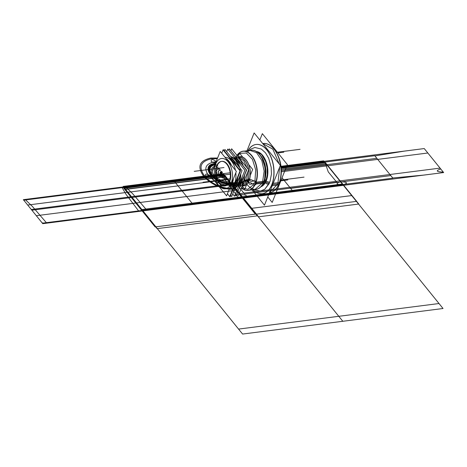 <?xml version="1.0" encoding="UTF-8"?>
<svg xmlns="http://www.w3.org/2000/svg" width="467" height="467" viewBox="0 0 467 467"><rect width="100%" height="100%" fill="white"/><g stroke="black" fill="none" stroke-linecap="round" stroke-linejoin="round"><path stroke-width="0.7" d="M236.372 171.383L226.588 195.848L210.442 175.89L220.226 151.425L236.372 171.383M231.171 183.233A15.259 8.937 -97.3 0 0 228.112 161.88A15.259 8.937 -97.3 0 0 215.643 164.04A15.259 8.937 -97.3 0 0 218.702 185.393A15.259 8.937 -97.3 0 0 231.171 183.233A15.259 8.937 -97.3 0 0 228.112 161.88A15.259 8.937 -97.3 0 0 215.643 164.04A15.259 8.937 -97.3 0 0 218.702 185.393A15.259 8.937 -97.3 0 0 231.171 183.233A15.259 8.937 -97.3 0 0 228.112 161.88A15.259 8.937 -97.3 0 0 215.643 164.04A15.259 8.937 82.7 0 1 231.363 168.254A15.259 8.937 82.7 0 1 223.214 188.621A15.259 8.937 82.7 0 1 215.643 164.04A15.259 8.937 -97.3 0 0 218.702 185.393A15.259 8.937 -97.3 0 0 231.171 183.233A15.259 8.937 -97.3 0 0 228.112 161.88A15.259 8.937 -97.3 0 0 215.643 164.04A15.259 8.937 -97.3 0 0 218.702 185.393A15.259 8.937 -97.3 0 0 231.171 183.233A15.259 8.937 -97.3 0 0 228.112 161.88A15.259 8.937 -97.3 0 0 215.643 164.04C199.339 165.464 215.824 185.843 231.171 183.233A15.259 8.937 -97.3 0 1 218.702 185.393A15.259 8.937 -97.3 0 1 215.643 164.04M221.609 161.372A12.399 7.268 -97.3 0 0 217.097 165.838A12.399 7.268 82.7 0 1 227.231 164.08A12.399 7.268 82.7 0 1 229.717 181.435A12.399 7.268 82.7 0 1 219.583 183.192A12.399 7.268 82.7 0 1 217.097 165.838A12.399 7.268 -97.3 0 0 217.406 179.34A12.399 7.268 -97.3 0 0 224.977 185.936A12.399 7.268 -97.3 0 0 229.717 181.435A12.399 7.268 -97.3 0 0 229.408 167.933A12.399 7.268 -97.3 0 0 221.837 161.337M229.005 182.077A12.399 7.268 -97.3 0 0 229.081 168.342A12.399 7.268 -97.3 0 0 221.381 161.395A12.399 7.268 -97.3 0 0 216.414 166.509M253.272 184.132A1.845 1.086 -39 0 1 254.678 182.644A1.845 1.086 -39 0 1 256.225 182.69A1.845 1.086 -39 0 1 256.237 183.753A1.845 1.086 -39 0 0 256.225 182.69A1.845 1.086 -39 0 0 254.678 182.644A1.845 1.086 -39 0 0 253.272 184.132M242.566 185.487A14.191 8.313 82.7 0 1 242.332 185.527A14.185 8.313 -97.3 0 0 247.195 181.581A14.185 8.313 82.7 0 1 242.577 185.487A14.191 8.313 82.7 0 0 247.936 179.684A1.786 0.928 -161.2 0 1 249.39 179.877A14.781 8.657 82.7 0 1 242.151 185.977M254.153 180.939L249.541 179.083L254.153 180.939L249.541 179.083L254.153 180.939L255.904 182.346L255.233 184.027L253.015 183.782L255.233 184.027L255.904 182.346L255.233 184.027L253.015 183.782L255.233 184.027L255.904 182.346L254.153 180.939L255.904 182.346L254.153 180.939L249.541 179.083L248.835 178.89L247.749 180.379L248.835 178.89L247.749 180.379L244.212 180.828L247.749 180.379L244.212 180.828L247.749 180.379L247.697 181.733L247.749 180.379L247.697 181.733L252.046 183.391L247.697 181.733L247.749 180.379L247.697 181.733L247.749 180.379L248.835 178.89L247.749 180.379L248.835 178.89L249.541 179.083A14.71 8.616 -97.3 0 0 247.872 162.785A14.71 8.616 -97.3 0 0 238.351 157.093A14.71 8.616 -97.3 0 1 247.872 162.785A14.71 8.616 -97.3 0 1 249.541 179.083L248.835 178.89L249.541 179.083A14.71 8.616 -97.3 0 0 247.872 162.785A14.71 8.616 -97.3 0 0 238.351 157.093A14.71 8.616 -97.3 0 1 247.872 162.785A14.71 8.616 -97.3 0 1 249.541 179.083L248.835 178.89L249.541 179.083A14.71 8.616 -97.3 0 0 247.872 162.785A14.71 8.616 -97.3 0 0 238.351 157.093M242.408 185.516L242.332 185.527A14.185 8.313 82.7 0 0 247.195 181.581A14.185 8.313 82.7 0 1 242.332 185.527A14.185 8.313 82.7 0 0 247.195 181.581A14.185 8.313 82.7 0 1 242.449 185.51M242.175 185.924A14.71 8.616 -97.3 0 0 248.14 182.387A14.71 8.616 -97.3 0 1 242.175 185.924A14.71 8.616 -97.3 0 0 248.14 182.387A14.71 8.616 -97.3 0 1 242.175 185.924A14.71 8.616 -97.3 0 0 248.14 182.387M247.574 181.681L249.67 184.278L252.472 183.922M247.078 181.879L248.269 178.89M238.824 157.367L238.596 157.397A14.185 8.313 82.7 0 1 247.061 164.115A14.185 8.313 82.7 0 1 248.21 179.048A14.185 8.313 82.7 0 0 247.107 164.215A14.185 8.313 82.7 0 0 238.742 157.379A14.185 8.313 82.7 0 1 247.107 164.215A14.185 8.313 82.7 0 1 248.21 179.048A14.185 8.313 -97.3 0 0 247.061 164.115A14.185 8.313 -97.3 0 0 238.602 157.402A14.191 8.313 82.7 0 1 238.981 157.356A14.191 8.313 82.7 0 1 248.613 169.784L238.333 195.527L237.078 193.974M248.619 169.807A14.191 8.313 82.7 0 1 247.387 181.056A1.786 1.062 -155 0 1 248.818 181.307A14.781 8.657 82.7 0 0 248.473 163.841A14.781 8.657 82.7 0 0 238.316 157.046M248.713 178.838L250.808 181.435L254.276 180.992M240.318 152.16A19.801 11.605 82.7 0 1 257.154 169.334A19.801 11.605 82.7 0 1 245.169 190.18A19.801 11.605 82.7 0 0 257.154 169.334A19.801 11.605 82.7 0 0 240.318 152.16M241.451 187.74L247.849 189.351L253.237 184.868M254.661 185.165A19.702 11.547 82.7 0 1 241.363 187.956A19.702 11.547 -97.3 0 0 254.661 185.165A19.702 11.547 82.7 0 1 241.363 187.956A19.702 11.547 82.7 0 0 254.661 185.165A19.702 11.547 82.7 0 1 241.363 187.956M235.893 157.589A19.702 11.547 82.7 0 1 251.468 155.423A19.702 11.547 82.7 0 1 256.085 181.803M255.963 181.71L254.941 180.782L255.688 169.842L252.419 159.288L246.331 153.018L239.67 153.334M239.431 153.491L237.183 155.651M256.307 183.572A1.845 1.086 -39 0 1 254.9 185.06A1.845 1.086 -39 0 1 253.353 185.014A1.845 1.086 -39 0 1 253.347 183.951A1.845 1.086 -39 0 0 253.353 185.014A1.845 1.086 -39 0 0 254.9 185.06A1.845 1.086 -39 0 0 256.307 183.572M258.146 188.767A19.702 11.547 82.7 0 0 264.083 181.19L255.858 182.241M255.723 182.428A19.702 11.547 82.7 0 1 247.895 190.378A19.702 11.547 82.7 0 1 241.316 188.073M249.29 190.197L256.19 189.322L254.959 189.479L262.139 183.146L262.53 182.317L263.697 182.171L262.53 182.317L264.147 171.115L261.812 160.397L256.535 152.674L249.973 150.386L251.182 150.234M251.048 150.251A19.702 11.547 82.7 0 1 263.073 160.736A19.702 11.547 82.7 0 1 263.563 182.188A19.702 11.547 82.7 0 1 256.033 189.339M253.237 150.275A19.702 11.547 82.7 0 1 263.978 162.843A19.702 11.547 82.7 0 1 263.318 183.099L256.091 184.016M236.973 155.388A19.702 11.547 82.7 0 1 242.91 151.285A19.702 11.547 82.7 0 1 255.151 162.323A19.702 11.547 82.7 0 1 255.023 184.156M250.043 150.38A19.772 11.582 82.7 0 1 260.061 155.196A19.772 11.582 82.7 0 1 263.516 182.293A19.772 11.582 82.7 0 1 263.137 183.169M262.536 158.978A18.114 10.613 82.7 0 1 264.958 178.009A18.114 10.613 -97.3 0 0 261.987 157.986A18.114 10.613 82.7 0 1 264.958 178.009A18.114 10.613 82.7 0 0 262.536 158.978M245.858 182.661A19.702 11.547 -97.3 0 0 263.563 182.188A19.702 11.547 -97.3 0 0 260.096 155.237A19.702 11.547 -97.3 0 0 247.481 151.769M261.964 157.939A18.184 10.653 82.7 0 1 264.666 179.159M259.979 154.851A17.944 10.513 82.7 0 1 263.995 181.71M264.281 180.869A17.939 10.508 -97.3 0 0 260.44 155.464A17.939 10.508 -97.3 0 1 264.281 180.869A17.939 10.508 -97.3 0 0 260.44 155.464A17.939 10.508 -97.3 0 1 264.281 180.869A17.939 10.508 -97.3 0 0 260.44 155.464A17.939 10.508 -97.3 0 1 264.281 180.869A17.939 10.508 -97.3 0 1 263.814 181.932A17.939 10.508 -97.3 0 0 264.281 180.869A17.939 10.508 -97.3 0 1 263.814 181.932A17.939 10.508 -97.3 0 0 264.281 180.869A17.939 10.508 -97.3 0 1 263.814 181.932A17.939 10.508 -97.3 0 0 264.281 180.869M265.653 181.494L263.896 181.721L265.653 181.494M265.992 180.653L264.363 180.863L265.992 180.653M260.353 191.067L264.754 189.287L269.185 183.613A2.043 1.214 -155 0 1 266.82 183.846A2.043 1.214 -155 0 1 265.478 181.885M265.84 181.05C264.596 183.975 263.084 185.825 261.304 186.596A17.939 10.508 -97.3 0 1 260.895 186.765A17.939 10.508 -97.3 0 0 265.449 182.474A17.939 10.508 82.7 0 1 260.895 186.765L265.84 181.05A2.043 1.138 -158.2 0 0 267.317 182.866A2.043 1.138 -158.2 0 0 269.64 182.562A2.043 1.138 -158.2 0 1 267.317 182.866A2.043 1.138 -158.2 0 1 265.84 181.05A2.043 1.138 21.8 0 0 265.84 181.05A2.043 1.138 21.8 0 0 267.317 182.866A2.043 1.138 21.8 0 0 269.634 182.568A2.043 1.138 21.8 0 0 269.64 182.562A2.043 1.138 -158.2 0 1 267.317 182.866A2.043 1.138 -158.2 0 1 265.846 181.044A2.043 1.138 21.8 0 0 267.317 182.866A2.043 1.138 21.8 0 0 269.64 182.562A2.043 1.138 -158.2 0 1 267.317 182.866A2.043 1.138 -158.2 0 1 265.846 181.044L267.287 174.734L267.124 167.834L265.577 161.477L261.59 154.548L256.412 151.524A17.939 10.508 -97.3 0 1 256.838 151.582L261.497 154.443L265.589 161.5L267.13 167.846L267.311 174.495L266.172 180.163M249.022 150.508L250.458 149.265L254.854 147.484L261.368 149.055L265.507 152.855L268.688 158.266L271.181 167.332L271.438 174.103L270.037 181.482A2.043 1.062 -161.2 0 1 270.037 181.476A2.043 1.062 -161.2 0 1 267.76 181.821A2.043 1.062 -161.2 0 1 266.172 180.157M266.301 179.766L264.532 179.988L266.301 179.766M264.439 180.034A0.595 0.309 -161.2 0 1 264.69 179.976A17.944 10.513 82.7 0 1 263.522 182.644M263.902 181.254A19.772 11.582 82.7 0 1 263.516 182.293A19.772 11.582 82.7 0 1 255.029 189.468M247.002 150.765L254.136 132.943L280.375 165.388L264.462 205.182L252.057 189.847M253.032 189.725A24.804 14.53 -97.3 0 0 271.911 184.663A24.804 14.53 -97.3 0 1 253.032 189.725A24.804 14.53 -97.3 0 0 271.911 184.663A24.804 14.53 -97.3 0 0 267.918 151.244A24.804 14.53 -97.3 0 0 248.047 150.631A24.804 14.53 82.7 0 1 267.918 151.244A24.804 14.53 82.7 0 1 271.911 184.663A24.804 14.53 82.7 0 1 253.032 189.725A24.804 14.53 -97.3 0 0 271.911 184.663A24.804 14.53 -97.3 0 0 267.918 151.244A24.804 14.53 -97.3 0 0 248.047 150.631A24.804 14.53 -97.3 0 1 267.918 151.244A24.804 14.53 -97.3 0 1 271.911 184.663A24.804 14.53 -97.3 0 0 267.918 151.244A24.804 14.53 -97.3 0 0 248.047 150.631M272.337 191.925A24.804 14.53 82.7 0 0 279.529 182.515L273.201 183.321M272.226 183.449A24.804 14.53 82.7 0 1 262.291 193.682A24.804 14.53 82.7 0 1 252.892 189.742M263.178 143.562A24.804 14.53 82.7 0 1 278.32 156.766A24.804 14.53 82.7 0 1 278.933 183.764A24.804 14.53 82.7 0 1 278.898 183.846A24.804 14.53 82.7 0 1 269.453 192.772M269.453 192.696L277.842 183.905L279.05 183.753L277.842 183.905L279.71 167.058M279.365 182.579A24.868 14.57 82.7 0 1 278.881 183.887A24.868 14.57 82.7 0 1 269.395 192.848M279.248 163.999L272.868 149.189L262.787 143.643A24.804 14.53 82.7 0 1 274.555 149.819A24.804 14.53 -97.3 0 0 262.775 143.626A24.804 14.53 82.7 0 1 274.555 149.819A24.804 14.53 82.7 0 1 278.933 183.764L272.71 184.558L278.933 183.764A24.804 14.53 82.7 0 1 278.898 183.846A24.804 14.53 82.7 0 1 269.424 192.772A24.804 14.53 -97.3 0 0 278.18 185.446M259.827 139.983L262.355 133.661L287.339 164.553L272.191 202.427L267.754 196.946M280.41 179.328A23.613 13.835 -97.3 0 0 277.159 153.824A23.613 13.835 82.7 0 1 280.41 179.328A23.613 13.835 -97.3 0 0 277.159 153.824A23.613 13.835 82.7 0 1 280.41 179.328A23.613 13.835 82.7 0 0 277.159 153.824A23.613 13.835 82.7 0 1 280.41 179.328M216.892 165.312A12.399 7.268 -97.3 0 0 216.816 179.048A12.399 7.268 -97.3 0 0 224.516 185.994A12.399 7.268 -97.3 0 0 229.484 180.881M217.692 165.762L216.665 165.89M262.723 143.562A24.868 14.57 82.7 0 1 274.538 149.796A24.868 14.57 82.7 0 1 278.881 183.887A24.868 14.57 82.7 0 1 278.408 184.99M274.555 149.819A24.804 14.53 -97.3 0 0 262.775 143.626A24.804 14.53 82.7 0 1 274.555 149.819A24.804 14.53 82.7 0 1 278.933 183.764A24.804 14.53 82.7 0 1 278.898 183.846A24.804 14.53 -97.3 0 0 278.933 183.764A24.804 14.53 -97.3 0 0 274.561 149.831A24.804 14.53 82.7 0 1 278.933 183.764A24.804 14.53 -97.3 0 0 274.567 149.837M266.184 143.661A24.804 14.53 82.7 0 1 279.464 159.667A24.804 14.53 82.7 0 1 278.565 184.92L272.243 185.726M247.907 150.648A24.804 14.53 82.7 0 1 256.021 144.478A24.804 14.53 82.7 0 1 271.426 158.371A24.804 14.53 82.7 0 1 271.269 185.848M247.405 181.05L243.943 181.494M242.402 185.352L246.599 180.525L247.808 180.367L246.599 180.525L247.767 171.944M247.16 167.986L243.756 160.666L238.69 157.513M247.954 179.678L244.498 180.122M248.625 169.795L231.644 148.792L230.92 150.602M243.155 182.258A16.053 9.404 -97.3 0 0 244.515 175.376A16.053 9.404 82.7 0 1 243.155 182.258A16.053 9.404 82.7 0 1 239.933 186.841A16.053 9.404 -97.3 0 0 243.155 182.258A16.053 9.404 -97.3 0 0 244.515 175.376A16.053 9.404 82.7 0 1 243.155 182.258A16.053 9.404 -97.3 0 0 244.515 175.376A16.053 9.404 -97.3 0 1 243.155 182.258A16.053 9.404 82.7 0 1 239.933 186.841A16.053 9.404 -97.3 0 0 243.155 182.258L241.69 182.445L243.155 182.258A16.053 9.404 82.7 0 1 239.933 186.841A16.053 9.404 -97.3 0 0 243.155 182.258L241.69 182.445L243.155 182.258M243.068 165.622A16.053 9.404 -97.3 0 0 235.753 156.579A16.053 9.404 82.7 0 1 243.068 165.622A16.053 9.404 -97.3 0 0 235.753 156.579A16.053 9.404 82.7 0 1 243.068 165.622A16.053 9.404 -97.3 0 0 235.753 156.579A16.053 9.404 -97.3 0 1 243.068 165.622M242.904 183.006L241.386 183.198M243.523 181.453L242.011 181.645M229.589 149.224L246.646 170.046L236.226 195.62M228.742 150.31L229.315 148.885L246.448 170.07L236.063 196.023L235.07 194.792M240.925 182.638A16.193 9.486 -97.3 0 0 242.227 176.911A16.193 9.486 82.7 0 1 240.925 182.638L239.88 182.772L240.925 182.638A16.193 9.486 82.7 0 1 238.298 186.724A16.193 9.486 -97.3 0 0 240.925 182.638L239.88 182.772L240.925 182.638A16.193 9.486 -97.3 0 0 242.227 176.911A16.193 9.486 82.7 0 1 240.925 182.638A16.193 9.486 82.7 0 1 238.298 186.724A16.193 9.486 -97.3 0 0 240.925 182.638A16.193 9.486 -97.3 0 1 238.298 186.724A16.193 9.486 82.7 0 0 242.227 176.911A16.193 9.486 82.7 0 1 240.925 182.638M240.423 164.758A16.193 9.486 -97.3 0 0 234.195 157.052A16.193 9.486 82.7 0 1 240.423 164.758A16.193 9.486 -97.3 0 0 234.195 157.052A16.193 9.486 82.7 0 1 240.423 164.758A16.193 9.486 82.7 0 0 234.195 157.052A16.193 9.486 82.7 0 1 240.423 164.758M240.674 183.391L239.577 183.531M231.194 156.749A16.193 9.486 82.7 0 1 239.729 167.764M240.668 174.068A16.193 9.486 82.7 0 1 238.958 183.607M239.361 182.836A16.193 9.486 -97.3 0 0 240.738 173.893A16.193 9.486 -97.3 0 1 239.361 182.836A16.193 9.486 -97.3 0 0 240.738 173.893A16.193 9.486 -97.3 0 1 235.041 188.137A16.193 9.486 -97.3 0 0 239.361 182.836A16.193 9.486 -97.3 0 0 240.738 173.893A16.193 9.486 -97.3 0 1 239.361 182.836A16.193 9.486 -97.3 0 1 235.041 188.137A16.193 9.486 -97.3 0 0 239.361 182.836A16.193 9.486 -97.3 0 1 235.041 188.137A16.193 9.486 -97.3 0 0 239.361 182.836M240.441 170.782A16.193 9.486 -97.3 0 0 231.731 156.877M241.299 181.821L240.207 181.961M239.583 182.042A16.193 9.486 82.7 0 1 235.181 188.032M226.717 151.676L227.75 149.084L244.883 170.268L234.504 196.222L232.7 193.992M239.845 167.91A16.193 9.486 -97.3 0 0 231.031 156.684A16.193 9.486 -97.3 0 1 239.845 167.91A16.193 9.486 -97.3 0 0 231.031 156.684A16.193 9.486 -97.3 0 1 239.845 167.91A16.193 9.486 -97.3 0 0 231.031 156.684M239.028 182.212A1.389 0.724 -161.2 0 1 239.028 182.218A1.389 0.724 -161.2 0 1 237.335 182.399M237.014 183.198A1.389 0.776 21.8 0 0 238.719 183.046L238.719 183.046A1.389 0.776 -158.2 0 1 237.014 183.198A1.389 0.776 21.8 0 0 238.719 183.046A1.389 0.776 -158.2 0 1 237.014 183.198A1.389 0.776 -158.2 0 0 238.719 183.046A1.389 0.776 -158.2 0 1 237.014 183.198M238.374 183.846A1.389 0.823 -155 0 1 236.705 183.975M224.341 150.876L224.913 149.446L242.046 170.63L231.661 196.584L230.669 195.358M235.047 183.385L236.524 183.198A16.193 9.486 -97.3 0 0 237.826 177.472A16.193 9.486 82.7 0 1 236.524 183.198L235.479 183.333L236.524 183.198A16.193 9.486 82.7 0 1 233.897 187.285A16.193 9.486 -97.3 0 0 236.524 183.198L235.479 183.333L236.524 183.198A16.193 9.486 -97.3 0 0 237.826 177.472A16.193 9.486 82.7 0 1 236.524 183.198L235.479 183.333M236.022 165.318A16.193 9.486 -97.3 0 0 229.793 157.613A16.193 9.486 82.7 0 1 236.022 165.318A16.193 9.486 -97.3 0 0 229.793 157.613A16.193 9.486 82.7 0 1 236.022 165.318A16.193 9.486 82.7 0 0 229.793 157.613A16.193 9.486 82.7 0 1 236.022 165.318M236.273 183.951L235.175 184.091M236.897 182.387L235.8 182.527M223.191 150.047L223.349 149.644L240.482 170.829L230.103 196.782L229.822 196.438M221.714 153.258L223.057 149.889L240.044 170.887L229.752 196.619L227.429 193.747M234.568 183.35A16.053 9.404 -97.3 0 0 235.817 172.772A16.053 9.404 82.7 0 1 234.568 183.35L232.21 183.654A16.053 9.404 82.7 0 1 230.009 187.29A16.053 9.404 82.7 0 0 233.412 178.779A16.053 9.404 82.7 0 1 232.21 183.654L234.568 183.35A16.053 9.404 82.7 0 1 229.332 188.989A16.053 9.404 -97.3 0 0 234.568 183.35A16.053 9.404 -97.3 0 0 235.817 172.772A16.053 9.404 82.7 0 1 234.568 183.35A16.053 9.404 -97.3 0 0 235.817 172.772A16.053 9.404 -97.3 0 1 234.568 183.35A16.053 9.404 82.7 0 1 229.332 188.989A16.053 9.404 -97.3 0 0 234.568 183.35L232.21 183.654L234.568 183.35A16.053 9.404 82.7 0 1 229.332 188.989A16.053 9.404 -97.3 0 0 234.568 183.35L232.21 183.654A16.053 9.404 -97.3 0 0 233.412 178.779A16.053 9.404 82.7 0 1 232.21 183.654L234.568 183.35M235.438 170.227A16.053 9.404 -97.3 0 0 224.971 157.286A16.053 9.404 82.7 0 1 235.438 170.227A16.053 9.404 -97.3 0 0 224.971 157.286A16.053 9.404 82.7 0 1 235.438 170.227A16.053 9.404 -97.3 0 0 224.971 157.286A16.053 9.404 -97.3 0 1 235.438 170.227M234.323 184.097L231.807 184.418A16.053 9.404 82.7 0 0 233.302 179.054M226.046 158.617A16.053 9.404 82.7 0 1 231.27 165.073M231.959 184.395A0.794 0.473 -155 0 1 231.223 184.261M225.958 158.511A16.053 9.404 82.7 0 1 231.451 165.3A16.053 9.404 -97.3 0 0 225.958 158.511A16.053 9.404 82.7 0 1 231.451 165.3A16.053 9.404 82.7 0 0 225.958 158.511A16.053 9.404 82.7 0 1 231.451 165.3M232.134 183.659A0.794 0.444 -158.2 0 1 231.521 183.508A0.794 0.444 21.8 0 0 232.134 183.659A0.794 0.444 -158.2 0 1 231.521 183.508A0.794 0.444 21.8 0 0 232.134 183.659A0.794 0.444 -158.2 0 1 231.521 183.508A0.794 0.444 -158.2 0 0 232.134 183.659M232.578 182.842A0.794 0.414 -161.2 0 1 231.83 182.737M234.942 182.544L232.426 182.866A16.053 9.404 82.7 0 1 230.062 187.156M248.788 164.6L252.676 169.41L250.312 175.318M246.687 184.372L244.714 189.31L242.104 186.088M242.764 157.157L239.553 153.188L238.112 156.795M217.097 165.838A12.399 7.268 82.7 0 1 227.231 164.08A12.399 7.268 82.7 0 1 229.717 181.435A12.399 7.268 82.7 0 1 219.583 183.192A12.399 7.268 82.7 0 1 217.097 165.838A12.399 7.268 82.7 0 1 229.869 169.258A12.399 7.268 82.7 0 1 223.249 185.813A12.399 7.268 82.7 0 1 217.097 165.838A12.399 7.268 82.7 0 1 227.231 164.08A12.399 7.268 82.7 0 1 229.717 181.435A12.399 7.268 82.7 0 1 219.583 183.192A12.399 7.268 82.7 0 1 217.097 165.838C203.845 166.993 217.243 183.56 229.717 181.435C217.243 183.56 203.845 166.993 217.097 165.838A12.399 7.268 -97.3 0 0 219.583 183.192A12.399 7.268 -97.3 0 0 229.717 181.435A12.399 7.268 -97.3 0 0 227.231 164.08A12.399 7.268 -97.3 0 0 217.097 165.838C203.845 166.993 217.243 183.56 229.717 181.435C217.243 183.56 203.845 166.993 217.097 165.838M256.377 183.105L263.563 182.188A19.702 11.547 -97.3 0 0 261.771 157.893A19.702 11.547 -97.3 0 0 247.329 151.886A19.702 11.547 82.7 0 1 261.771 157.893A19.702 11.547 82.7 0 1 263.563 182.188A19.702 11.547 -97.3 0 0 261.771 157.893A19.702 11.547 -97.3 0 0 247.329 151.886A19.702 11.547 -97.3 0 1 261.771 157.893A19.702 11.547 -97.3 0 1 263.563 182.188A19.702 11.547 82.7 0 1 252.022 188.686A19.702 11.547 -97.3 0 0 263.563 182.188A19.702 11.547 82.7 0 1 252.022 188.686A19.702 11.547 -97.3 0 0 263.563 182.188L256.377 183.105M255.916 182.311A19.702 11.547 -97.3 0 0 252.396 156.638A19.702 11.547 -97.3 0 0 237.055 155.488A19.702 11.547 82.7 0 1 252.396 156.638A19.702 11.547 82.7 0 1 255.916 182.311A19.702 11.547 -97.3 0 0 252.396 156.638A19.702 11.547 -97.3 0 0 237.055 155.488A19.702 11.547 -97.3 0 1 252.396 156.638A19.702 11.547 -97.3 0 1 255.916 182.311M266.336 180.606A17.939 10.508 -97.3 0 0 266.301 162.195A17.939 10.508 -97.3 0 0 256.401 151.518M260.895 186.765A17.939 10.508 -97.3 0 0 265.449 182.474A17.939 10.508 -97.3 0 1 260.895 186.765M278.892 183.864A24.804 14.53 82.7 0 1 269.424 192.772A24.804 14.53 -97.3 0 0 278.892 183.864A24.804 14.53 82.7 0 1 269.424 192.772L269.593 192.754M237.826 177.472A16.193 9.486 82.7 0 1 233.897 187.285A16.193 9.486 -97.3 0 0 236.524 183.198A16.193 9.486 82.7 0 1 233.897 187.285A16.193 9.486 -97.3 0 0 236.524 183.198A16.193 9.486 82.7 0 0 237.826 177.472M227.394 178.563L223.792 174.115L123.574 186.893L142.984 210.891L243.208 198.119L223.792 174.115L243.208 198.119L223.792 174.115L123.574 186.893L142.984 210.891L243.208 198.119L223.792 174.115L243.208 198.119L223.792 174.115L123.574 186.893L142.984 210.891L243.208 198.119L223.792 174.115L243.208 198.119L223.792 174.115L123.574 186.893L142.984 210.891L243.208 198.119L223.792 174.115L243.208 198.119L223.792 174.115L123.574 186.893L142.984 210.891L123.574 186.893L23.35 199.672L42.76 223.67L243.208 198.119L223.792 174.115L243.208 198.119L223.792 174.115L123.574 186.893L142.283 210.027L123.574 186.893L23.35 199.672L42.059 222.806L44.528 223.448L141.215 211.119L142.283 210.027L144.752 210.67L241.439 198.341L242.507 197.255L223.792 174.115L240.301 194.523C247.276 194.774 248.117 195.813 242.811 197.634L243.208 198.119L343.426 185.341L343.035 184.856C336.059 184.599 335.218 183.566 340.519 181.745L324.016 161.337L281.07 166.812L324.016 161.337L340.519 181.745C347.501 182.002 348.341 183.035 343.035 184.856L343.426 185.341L443.65 172.562L440.054 168.114L239.606 193.671L243.208 198.119L263.376 195.527L292.535 190.764L290.597 188.37L340.712 181.978L339.83 180.892L340.712 181.978L390.821 175.592L392.759 177.985L423.452 175.119L443.65 172.562L424.24 148.564L404.072 151.156L374.908 155.914L376.846 158.313L285.156 170M281.327 171.78L327.612 165.785L326.737 164.699L327.612 165.785L427.836 153.007L424.24 148.564L281.07 166.812L324.016 161.337L281.07 166.812L324.016 161.337L281.07 166.812L324.016 161.337L343.426 185.341L443.65 172.562L443.259 172.078C436.277 171.827 435.442 170.788 440.743 168.966L424.24 148.564L281.07 166.812M224.072 174.46L226.174 177.057L224.072 174.46M230.021 172.796L200.629 176.544L230.021 172.796M336.789 182.276L328.248 171.868L324.944 162.16L281.169 167.741L324.944 162.16L328.248 171.868L336.789 182.276L244.591 194.027L336.789 182.276M236.279 183.595L244.591 194.027L236.279 183.595M247.644 180.472A1.786 1.004 -157.8 0 1 249.086 180.7M238.602 157.402A14.185 8.313 82.7 0 1 247.061 164.115A14.185 8.313 82.7 0 1 248.21 179.048A14.185 8.313 82.7 0 0 247.061 164.115A14.185 8.313 82.7 0 0 238.602 157.402L238.795 157.373M229.723 172.831L197.821 176.9L229.723 172.831M248.403 181.926L252.046 183.391M138.968 211.405L126.119 194.459L121.805 187.121L25.119 199.444L32.375 206.414L46.77 223.162L138.968 211.405M132.593 193.636L146.994 210.383L239.192 198.627L226.343 181.681L222.029 174.343L125.343 186.666L132.593 193.636M261.987 157.986A18.114 10.613 82.7 0 1 264.958 178.009A18.114 10.613 82.7 0 0 261.987 157.986L265.338 168.289L264.684 179.083M224.195 174.611L123.971 187.39L142.581 210.401L242.805 197.623L224.195 174.611M242.7 197.208L342.918 184.43L327.063 164.828L281.327 170.659L327.075 164.828L342.918 184.43L242.7 197.208L231.673 183.578L242.7 197.208M232.309 184.646L132.085 197.424L142.966 210.874L243.19 198.096L232.309 184.646M127.923 192.27L228.141 179.491L223.81 174.138L123.592 186.917L127.923 192.27L123.592 186.917L23.368 199.695L27.699 205.048L127.923 192.27M225.748 176.532L342.813 321.278L225.748 176.532L125.524 189.31L242.595 334.057L443.037 308.506L325.972 163.754L281.286 169.451M132.085 197.424L31.867 210.197L42.742 223.652L142.966 210.874L132.085 197.424M123.971 187.39L23.747 200.168L42.363 223.179L142.581 210.401L123.971 187.39M258.56 216.811L358.784 204.032L327.075 164.828L358.784 204.032L258.56 216.811L231.69 183.584L258.56 216.811M217.593 158.015L210.792 158.039C198.872 160.771 196.765 167.204 204.464 177.337C213.46 185.959 223.979 189.923 236.022 189.234M232.835 185.294C223.804 185.808 215.935 182.825 209.216 176.357C203.507 168.803 205.095 164.01 213.979 161.979L216.063 161.833M286.253 165.622L281.011 166.293L286.253 165.622M230.091 174.185L174.319 181.295L192.457 203.717L292.681 190.939L282.045 177.787L292.681 190.939L392.899 178.16L374.767 155.739L286.353 167.011M217.313 158.71L211.393 158.786C200.092 161.366 198.061 167.46 205.293 177.069C213.845 185.329 223.886 189.135 235.421 188.487M227.19 178.318C219.712 179.591 211.674 169.649 219.624 168.955C211.674 169.649 219.712 179.591 227.19 178.318M211.242 161.419C210.932 159.154 212.31 158.978 215.386 160.893C215.696 163.164 214.318 163.339 211.242 161.419M208.767 177.291C205.217 176.549 204.342 175.469 206.145 174.045C209.695 174.786 210.57 175.872 208.767 177.291M235.572 185.854C235.882 188.119 234.504 188.3 231.428 186.38C231.118 184.109 232.496 183.934 235.572 185.854M243.208 198.119L343.426 185.341L324.016 161.337L343.426 185.341L324.016 161.337L343.426 185.341L324.016 161.337L343.426 185.341L443.65 172.562L424.24 148.564L324.016 161.337L343.426 185.341L243.208 198.119L343.426 185.341L142.984 210.891L123.574 186.893L142.984 210.891L123.574 186.893L23.35 199.672L42.76 223.67L243.208 198.119L142.984 210.891L123.574 186.893L23.35 199.672L42.76 223.67L243.208 198.119L223.792 174.115L123.574 186.893L142.984 210.891L243.208 198.119L223.792 174.115L23.35 199.672L42.76 223.67L142.984 210.891L123.574 186.893L142.984 210.891L123.574 186.893L223.792 174.115L123.574 186.893L223.792 174.115L243.208 198.119M280.83 180.828L287.824 179.935L280.83 180.828M242.974 197.833L223.407 173.636L123.183 186.415L142.75 210.605L242.974 197.833L343.198 185.055L323.631 160.858L281.011 166.293L323.631 160.858L281.011 166.293L323.631 160.858L343.198 185.055L323.631 160.858L343.198 185.055L242.974 197.833L223.407 173.636L242.974 197.833L223.407 173.636L123.183 186.415L142.75 210.605L343.198 185.055L242.974 197.833L223.407 173.636L242.974 197.833L224.02 174.395L123.802 187.174L142.756 210.611L242.974 197.833L223.407 173.636L123.183 186.415L142.75 210.605L242.974 197.833L223.407 173.636L123.183 186.415L142.75 210.605L242.98 197.839M280.218 180.163L304.035 177.127L280.218 180.163M276.371 152.37L300.053 149.352L276.371 152.37M277.929 152.919L283.848 152.166L277.929 152.919M256.482 214.137L356.7 201.359L324.991 162.154L281.169 167.741L324.991 162.154L356.7 201.359L256.482 214.137L231.795 183.613L256.482 214.137M215.24 163.538C198.09 165.038 215.433 186.479 231.574 183.735C215.433 186.479 198.09 165.038 215.24 163.538C198.09 165.038 215.433 186.479 231.574 183.735M231.533 183.683C215.468 186.415 198.212 165.079 215.281 163.59M123.907 187.308L142.645 210.477L242.869 197.699L224.131 174.535L123.907 187.308L23.689 200.086L42.421 223.255L142.645 210.477L123.907 187.308M230.873 182.871C216.11 185.387 200.25 165.773 215.935 164.402C200.25 165.773 216.11 185.387 230.873 182.871M327.133 164.816L281.327 170.659L327.151 164.816L281.327 170.659L327.133 164.816L351.984 195.545L327.133 164.816M231.778 183.607L251.76 208.317L351.995 195.539L327.151 164.816L351.995 195.539L251.777 208.317L231.778 183.607M215.17 163.456C197.868 164.962 215.363 186.59 231.644 183.823C215.363 186.59 197.868 164.962 215.17 163.456C197.868 164.962 215.363 186.59 231.644 183.823C215.363 186.59 197.868 164.962 215.17 163.456M230.593 182.521C216.39 184.938 201.131 166.071 216.221 164.752C201.131 166.071 216.39 184.938 230.593 182.521C216.408 184.909 201.189 166.089 216.239 164.775C201.189 166.089 216.408 184.909 230.575 182.498M223.407 173.636L191.505 177.705L223.407 173.636M242.694 197.483L224.306 174.751L124.088 187.53L142.47 210.261L242.694 197.483L342.912 184.704L324.53 161.973L281.146 167.501L324.53 161.973L342.912 184.704L242.694 197.483L224.306 174.751L242.694 197.483L142.47 210.261L124.088 187.53L224.306 174.751L242.694 197.483M223.921 174.273L123.702 187.051L131.519 196.724L231.743 183.945L223.921 174.273M142.855 210.734L243.079 197.955L236.763 190.151L136.539 202.929L142.855 210.734L136.539 202.929L36.315 215.707L42.631 223.512L142.855 210.734M31.301 209.502L131.519 196.724L123.702 187.051L23.478 199.829L31.301 209.502M229.595 172.848L197.693 176.917L229.595 172.848M225.672 176.433L125.448 189.211L238.567 329.083L338.791 316.305L225.672 176.433L338.791 316.305L439.015 303.527L325.89 163.654L281.28 169.346M226.886 173.193L194.984 177.262L226.886 173.193M224.043 173.555L192.141 177.623L224.043 173.555M233.412 178.779A16.053 9.404 82.7 0 1 232.21 183.654M225.596 176.66L125.372 189.439L157.081 228.643L257.305 215.871L225.596 176.66L125.372 189.439L157.081 228.643L257.305 215.871L225.596 176.66M232.321 183.549A0.794 0.438 -158.6 0 1 231.556 183.42M42.532 223.389L142.756 210.611L123.802 187.174L23.578 199.952L42.532 223.389M226.244 177.145C220.634 178.096 214.616 170.648 220.57 170.128C214.616 170.648 220.634 178.096 226.244 177.145M219.934 169.346C217.394 168.815 216.77 168.038 218.06 167.023M228.754 180.25C226.215 179.719 225.59 178.949 226.88 177.927M227.172 178.289C219.729 179.556 211.732 169.673 219.642 168.984M223.629 174.932L123.405 187.705L155.114 226.915L255.338 214.137L223.629 174.932L123.405 187.705L155.114 226.915L255.338 214.137L223.629 174.932M220.652 170.227C214.861 170.735 220.716 177.968 226.162 177.046M225.164 175.808C221.691 176.398 217.961 171.786 221.65 171.465M286.942 165.534L305.138 163.217L286.942 165.534M224.872 175.446L124.648 188.224L141.904 209.56L242.128 196.788L224.872 175.446L242.128 196.788L342.352 184.01L325.096 162.668L281.21 168.266M222.053 171.967C220.196 173.432 221.101 174.547 224.761 175.312C221.101 174.547 220.196 173.432 222.053 171.967M230.021 178.808L203.052 182.247L230.021 178.808M243.103 197.99L343.327 185.212L324.121 161.465L281.087 166.952L324.121 161.465L343.327 185.212L243.103 197.99L223.897 174.244L243.103 197.99L223.897 174.244L123.673 187.022L142.879 210.769L243.103 197.99L223.897 174.244L123.673 187.022L142.879 210.769L243.103 197.99M222.467 172.475C221.183 173.496 221.807 174.267 224.347 174.798C221.807 174.267 221.183 173.496 222.467 172.475M223.979 167.548L194.231 171.342L223.979 167.548M221.749 171.587C219.478 173.385 220.582 174.751 225.065 175.685M251.205 150.228L244.305 151.11M269.634 182.574L264.678 189.339L260.323 191.073L254.807 190.04M238.719 183.052L235.041 188.137M230.651 156.538L232.403 157.379L235.555 160.274L238.847 166.672M240.137 175.388L238.719 183.046"/></g></svg>
